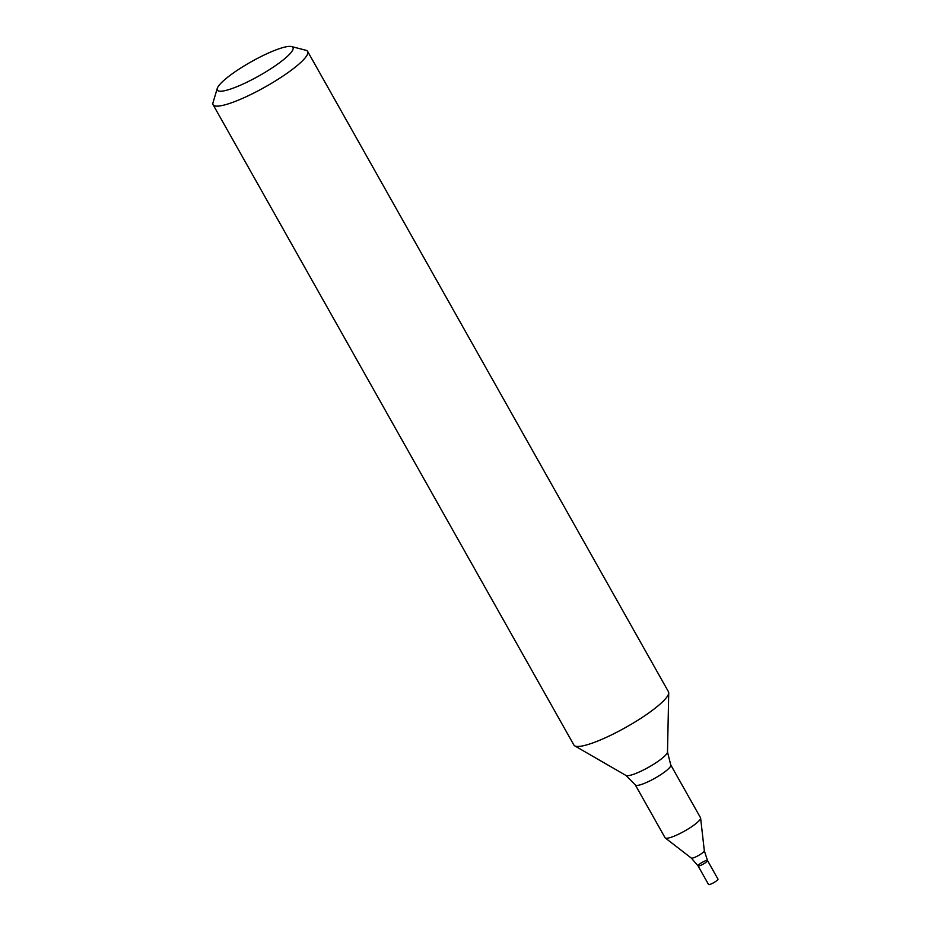 <?xml version="1.0" encoding="UTF-8"?>
<svg xmlns="http://www.w3.org/2000/svg" width="931" height="931" viewBox="0 0 931 931"><rect width="100%" height="100%" fill="white"/><g stroke="black" fill="none" stroke-linecap="round" stroke-linejoin="round"><path stroke-width="1.4" d="M291.543 46.55L305.88 50.274A54.266 10.078 150.6 0 1 307.672 51.461A54.266 10.078 150.6 0 1 304.518 58.63A54.266 10.078 150.6 0 1 253.837 93.019A54.266 10.078 150.6 0 1 213.106 104.738A54.266 10.078 150.6 0 1 213.024 102.596L217.26 88.41A43.408 8.065 150.6 0 1 251.195 61.783A43.408 8.065 150.6 0 1 291.543 46.55A43.408 8.065 150.6 0 1 290.46 53.23A43.408 8.065 150.6 0 1 246.354 82.487A43.408 8.065 150.6 0 1 217.26 88.41M213.106 104.738L573.915 745.068A54.266 10.078 -29.4 0 0 574.741 745.859A54.266 10.078 -29.4 0 0 617.218 732.022A54.266 10.078 -29.4 0 0 665.328 698.948A54.266 10.078 -29.4 0 0 668.726 692.897A54.266 10.078 -29.4 0 0 668.47 691.78L307.672 51.461M670.762 764.945A20.354 3.782 -29.4 0 1 654.889 778.235A20.354 3.782 -29.4 0 1 635.314 784.926L665.06 837.725A20.354 3.782 -29.4 0 0 665.258 837.958A20.354 3.782 -29.4 0 0 684.646 831.034A20.354 3.782 -29.4 0 0 700.612 818.035A20.354 3.782 -29.4 0 0 700.519 817.755L670.762 764.945L667.504 752.039L668.726 692.897M707.502 860.535L717.976 879.12A5.423 1.012 -29.4 0 1 713.74 882.669A5.423 1.012 -29.4 0 1 708.514 884.45L698.041 865.865A5.423 1.012 -29.4 0 0 703.266 864.084A5.423 1.012 -29.4 0 0 707.502 860.535A5.423 1.012 -29.4 0 0 703.429 861.71A5.423 1.012 -29.4 0 0 698.366 865.155A5.423 1.012 -29.4 0 0 698.041 865.865A5.423 1.012 -29.4 0 0 703.266 864.084A5.423 1.012 -29.4 0 0 707.502 860.535L704.325 850.748L700.612 818.035M635.314 784.926L625.958 775.453A23.985 4.457 -29.4 0 0 648.686 767.202A23.985 4.457 -29.4 0 0 667.504 752.039M698.041 865.865L691.314 858.079A7.495 1.397 -29.4 0 0 698.448 855.531A7.495 1.397 -29.4 0 0 704.325 850.748M625.958 775.453L574.741 745.859M691.314 858.079L665.258 837.958"/></g></svg>
